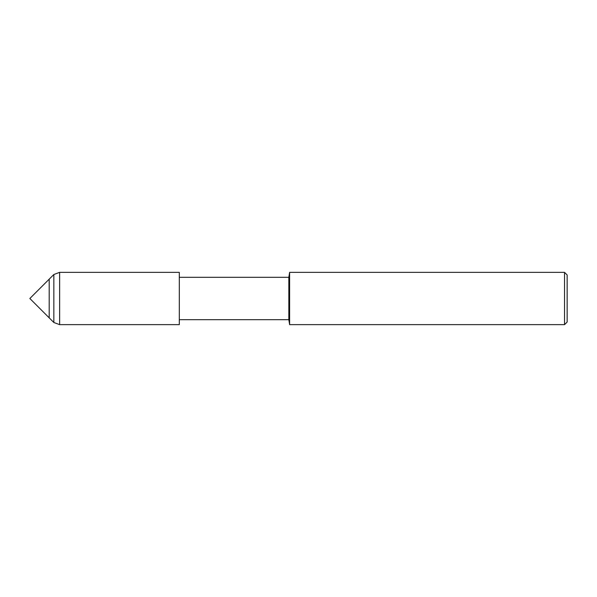 <?xml version="1.0" encoding="UTF-8"?>
<svg xmlns="http://www.w3.org/2000/svg" width="597" height="597" viewBox="0 0 597 597"><rect width="100%" height="100%" fill="white"/><g stroke="black" fill="none" stroke-linecap="round" stroke-linejoin="round"><path stroke-width="0.9" d="M49.2 317.85L49.2 279.15L29.85 298.5L49.2 317.85L49.2 279.15L53.842 274.508L53.842 322.492L49.2 317.85M59.633 272.359L59.633 324.641L179.309 324.641L179.309 272.359L179.309 324.641L179.309 272.359L59.633 272.359L53.842 274.508M564.538 324.641L564.538 272.359L567.15 274.978L567.15 322.022L564.538 324.641L289.612 324.641L288.836 319.671L288.836 277.329L179.339 277.329M289.612 324.641L289.612 272.359L288.836 277.329M288.836 319.671L179.339 319.671M564.538 272.359L289.612 272.359M59.633 324.641L53.842 322.492"/></g></svg>
